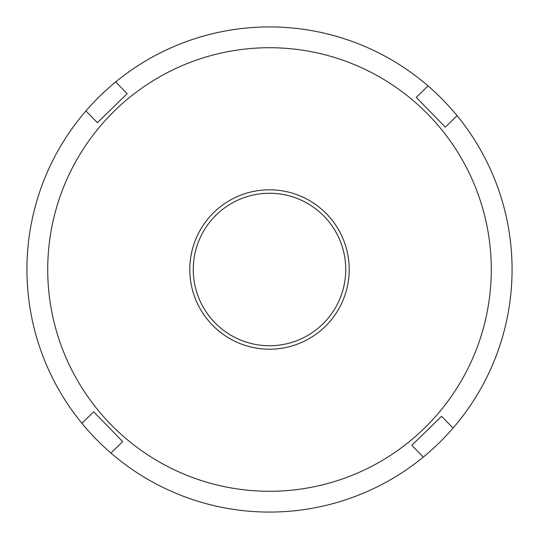 <?xml version="1.0" encoding="UTF-8"?>
<svg xmlns="http://www.w3.org/2000/svg" width="539" height="539" viewBox="0 0 539 539"><rect width="100%" height="100%" fill="white"/><g stroke="black" fill="none" stroke-linecap="round" stroke-linejoin="round"><path stroke-width="0.81" d="M212.427 325.132A79.705 79.705 0 0 1 213.868 212.427A79.705 79.705 0 0 1 326.573 213.868A79.705 79.705 0 0 1 325.132 326.573A79.705 79.705 0 0 1 212.427 325.132M324.094 216.287A76.235 76.235 0 0 0 216.287 214.906A76.235 76.235 0 0 0 214.906 322.713A76.235 76.235 0 0 0 322.713 324.094A76.235 76.235 0 0 0 324.094 216.287M110.684 424.301A221.778 221.778 0 0 0 424.301 428.316A221.778 221.778 0 0 0 428.316 114.699A221.778 221.778 0 0 0 114.699 110.684A221.778 221.778 0 0 0 110.684 424.301M108.204 426.72L122.717 441.609L110.946 453.077A242.57 242.57 0 0 0 423.304 457.079L411.83 445.308L441.609 416.283L453.077 428.054A242.57 242.57 0 0 0 457.079 115.696L445.308 127.17L416.283 97.391L428.054 85.923A242.57 242.57 0 0 0 115.696 81.921L127.17 93.692L97.391 122.717L85.923 110.946A242.57 242.57 0 0 0 81.921 423.304L93.692 411.83L108.204 426.72M428.054 85.923A242.57 242.57 0 0 1 457.079 115.696M85.923 110.946A242.57 242.57 0 0 1 115.696 81.921M110.946 453.077A242.57 242.57 0 0 1 81.921 423.304M453.077 428.054A242.57 242.57 0 0 1 423.304 457.079"/></g></svg>
